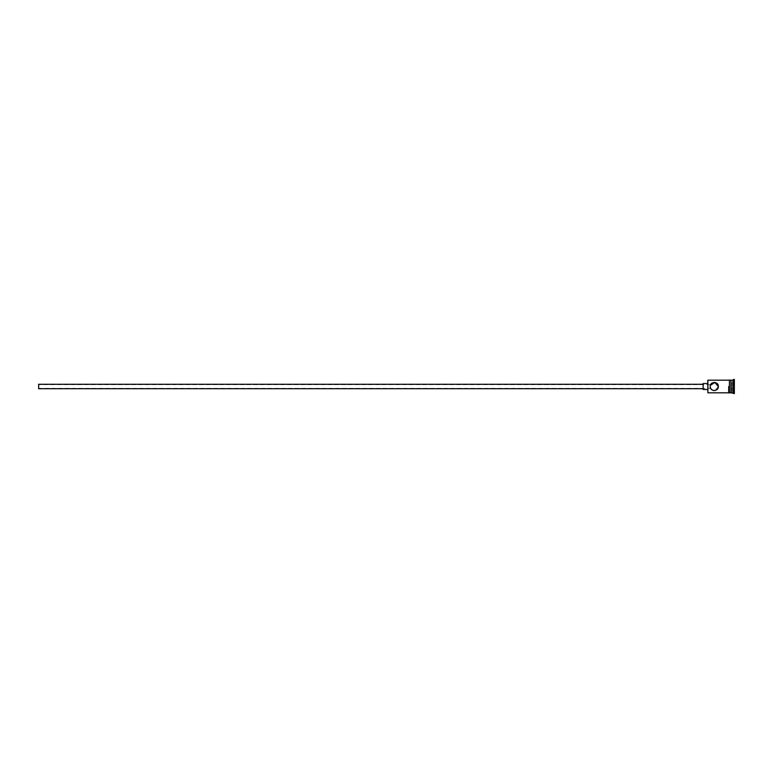 <?xml version="1.0" encoding="UTF-8"?>
<svg xmlns="http://www.w3.org/2000/svg" width="773" height="773" viewBox="0 0 773 773"><rect width="100%" height="100%" fill="white"/><g stroke="black" fill="none" stroke-linecap="round" stroke-linejoin="round"><path stroke-width="0.58" stroke-dasharray="3.87 2.9" d="M707.595 380.48L707.595 392.52M707.894 392.819L707.894 380.181M38.65 384.268L38.65 388.732M710.194 386.5C710.677 388.896 710.677 388.896 710.194 386.5C710.677 384.104 710.677 384.104 710.194 386.5C710.677 384.104 710.677 384.104 710.194 386.5L710.348 385.389M703.13 383.524L703.13 389.476M730.929 392.819L730.929 380.181M731.374 392.819L731.374 380.181M732.862 392.819L732.862 380.181M733.606 393.563L733.606 379.437M718.368 386.5L714.909 390.539M713.479 390.51L710.687 388.442M728.697 386.5L728.697 392.897M729.441 392.819L729.441 380.181L729.441 392.819M734.35 393.563L734.35 379.437M707.595 386.5L707.595 383.524L707.595 386.5M734.35 382.809L734.35 390.191L734.35 382.809L734.05 389.843L734.05 383.157L731.374 383.157L731.374 384.828L734.05 384.828L731.374 384.828L731.374 388.172L734.35 388.346L731.374 388.172L731.374 389.843L734.35 390.191M710.319 387.505L710.638 388.355L38.65 388.355L38.65 386.5L38.65 388.355M703.13 386.5L703.13 384.268L703.13 386.5M731.374 389.843L731.374 383.157M710.638 384.645L38.65 384.645"/><path stroke-width="1.16" d="M707.894 392.819L707.894 380.181L707.894 392.819L728.697 392.819M710.213 386.142L710.194 386.5C709.943 391.776 718.61 391.785 718.368 386.5C718.61 381.224 709.952 381.215 710.194 386.5C710.677 388.896 710.677 388.896 710.194 386.5M703.13 388.732L38.65 388.732L38.65 384.268L703.13 384.268M707.595 389.476L703.13 389.476L703.13 383.524L707.595 383.524M710.348 385.389L714.841 382.451L718.368 386.5M730.929 380.625L731.374 392.819L734.35 393.563L734.35 379.437L733.606 379.437L733.606 393.563M731.374 380.181L732.862 380.181L732.862 392.819M714.909 390.539L713.479 390.51M710.687 388.442L710.203 386.809M729.441 380.181L729.441 392.819L730.929 392.819L730.929 380.181L729.441 380.103L729.441 392.819M729.441 392.897L728.697 392.897L728.697 386.5M710.261 387.215L710.194 386.664M729.441 380.103L728.697 380.103M707.894 380.181L728.697 380.181M732.862 380.181L733.606 379.437"/></g></svg>
